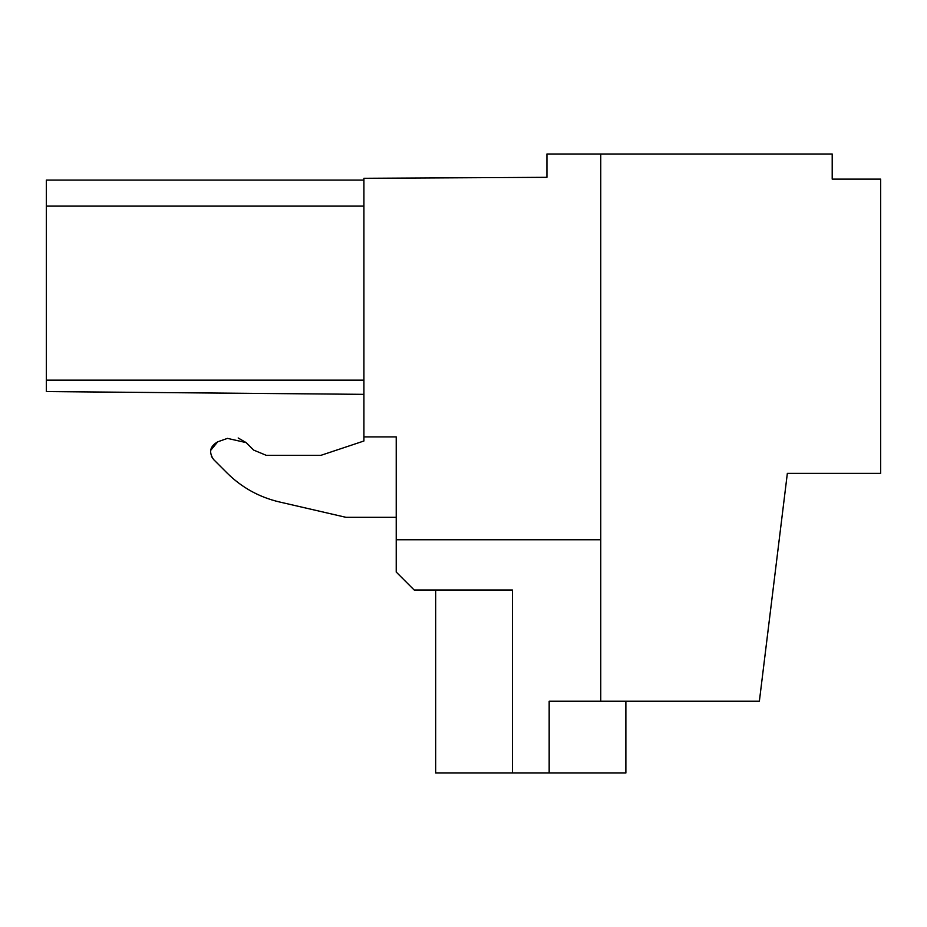 <?xml version="1.0" encoding="UTF-8"?>
<svg xmlns="http://www.w3.org/2000/svg" width="927" height="927" viewBox="0 0 927 927"><rect width="100%" height="100%" fill="white"/><g stroke="black" fill="none" stroke-linecap="round" stroke-linejoin="round"><path stroke-width="1.39" d="M779.456 537.66L787.347 473.373L880.65 473.373L880.65 179.12L832.203 179.12L832.203 153.998L546.93 153.998L546.93 177.324L363.917 178.297L363.917 436.907L396.223 436.907L396.223 572.052L414.16 589.989L512.399 589.989L512.399 773.002L435.69 773.002L435.69 589.989M600.754 539.757L396.223 539.757M787.347 473.373L759.375 701.229L600.754 701.229L600.754 153.998M600.754 701.229L549.166 701.229L549.166 773.002L512.399 773.002M363.917 436.907L363.917 440.997L320.858 455.354L266.327 455.354L253.639 450.093L246.142 442.608L238.169 437.973M266.327 455.354L253.639 450.093L246.142 442.608L227.463 438.378L217.683 441.843L210.626 450.429L217.683 441.843C209.908 446.316 208.563 452.225 213.662 459.607L227.173 473.106C241.796 487.532 259.096 497.115 279.073 501.878L345.98 517.324L396.223 517.324M211.472 456.408L213.662 459.595L227.173 473.106C241.796 487.532 259.096 497.115 279.073 501.878C259.096 497.115 241.796 487.532 227.173 473.106M363.917 206.107L46.35 206.107L46.35 391.576L363.917 394.346M46.35 206.107L46.35 180.093L363.917 180.093M363.917 380.151L46.35 380.151M625.876 701.229L625.876 773.002L549.166 773.002M363.917 440.997L320.858 455.354M227.463 438.378L217.683 441.843"/></g></svg>
